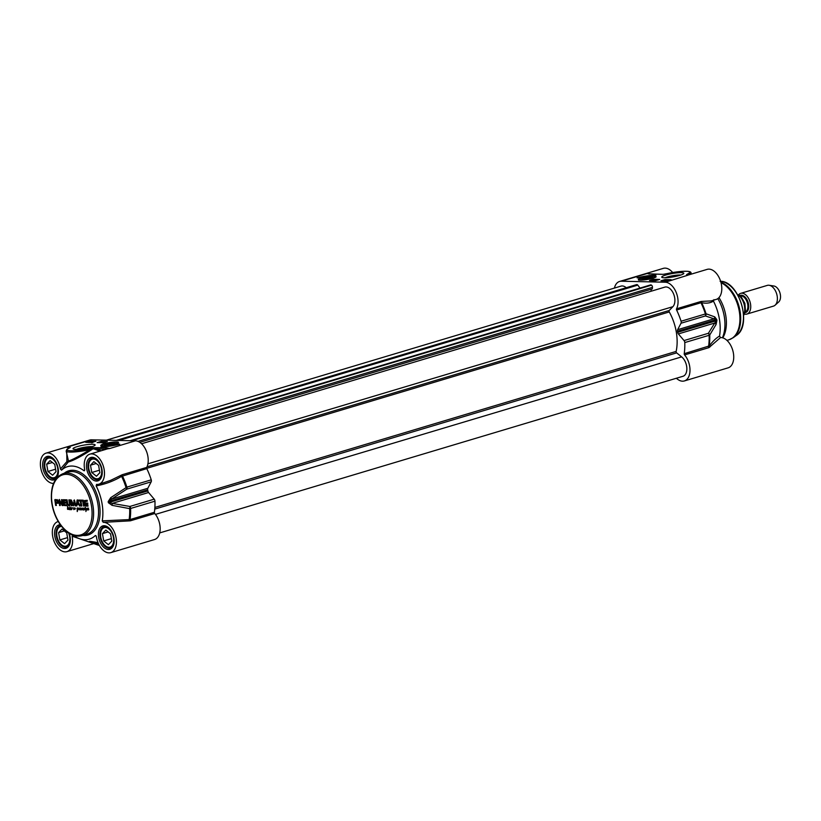 <?xml version="1.0" encoding="UTF-8"?>
<svg xmlns="http://www.w3.org/2000/svg" width="821" height="821" viewBox="0 0 821 821"><rect width="100%" height="100%" fill="white"/><g stroke="black" fill="none" stroke-linecap="round" stroke-linejoin="round"><path stroke-width="1.23" d="M87.354 505.192L86.338 503.027L87.744 503.057L87.785 506.177L85.62 505.982L84.604 504.515L84.45 500.584L87.18 500.287L87.334 501.169L84.932 501.754L85.825 505.12L87.683 505.089L86.687 503.027M87.313 501.067L84.932 501.754M84.142 501.734L84.779 500.492M84.183 502.452L84.471 501.631M84.419 503.837L84.512 502.349M84.604 504.515L84.748 503.745M85.22 505.654L84.932 504.412M88.124 506.013L86.513 506.044M82.408 501.056L80.93 501.026L81.813 506.044L81.094 506.023L80.222 501.015L78.754 500.974L78.6 500.092L82.254 500.174L82.408 501.056M74.444 501.149L73.654 505.921L71.211 501.046L71.991 505.818L71.283 505.798L70.524 499.948L71.355 500.081L73.449 504.802L74.342 499.927L75.994 505.91L75.275 505.89L74.403 501.118M70.38 500.605L70.719 499.866M73.808 500.666L74.342 499.927M58.414 501.929L58.312 503.129L56.013 503.365L56.372 505.459L55.664 505.438L54.802 499.773L57.357 499.65L58.414 501.929M58.312 503.129L56.013 503.365M64.11 503.078L64.449 504.689L66.717 504.812L66.87 505.695L63.956 505.449L63.402 499.743L65.824 499.804L65.978 500.687L63.74 500.933L63.956 502.185L66.193 502.236L66.347 503.129L64.11 503.078L66.327 503.016M65.957 500.574L63.761 500.718M62.15 504.135L61.483 499.702L62.17 499.712L63.073 504.843L62.304 505.572L59.574 501.046L60.282 505.541L59.584 505.531L59.122 499.579L62.15 504.135M62.211 504.186L61.832 499.712M63.073 504.843L62.93 505.582M59.584 505.531L59.122 499.579M76.158 505.91L77.153 499.989L80.242 506.003L79.493 505.982L78.847 504.484L77.03 504.443L76.897 505.931L76.158 505.91L77.492 499.897M76.979 500.543L77.153 499.989M82.521 500.184L83.239 500.194L84.265 506.095L83.557 506.075L82.521 500.184M67.804 504.022L68.471 504.853L69.539 504.566L68.902 499.866L69.611 499.886L70.349 504.474L69.005 505.808L67.189 504.402L66.327 499.815L67.045 499.825L67.804 504.022M68.851 504.925L69.939 503.961L69.251 499.876M69.641 505.736L67.517 504.31L66.675 499.815M81.915 509.81L79.719 509.8L79.883 508.014L79.935 509.677L80.489 508.189L80.632 509.687L81.279 508.158L81.433 509.502L81.71 508.189L81.987 509.307L82.685 508.158L82.88 509.431L83.763 508.24L83.752 510.108L83.609 508.425L82.757 509.81L82.654 508.486L81.915 509.81M79.945 509.656L80.458 509.502M68.697 509.42L67.486 509.153L67.63 506.424L67.794 509.379L68.646 509.133L68.718 507.737L68.882 509.369M67.794 509.379L68.831 509.266M84.953 509.646L83.978 509.605L84.378 508.127L84.111 509.595L84.686 508.261L84.85 509.718M88.042 509.985L86.893 509.348L87.211 508.24L87.324 509.738L88.422 508.23L87.929 509.574L88.801 509.584L88.206 509.708M87.324 509.738L87.95 509.615M88.268 509.851L88.781 509.697M71.53 509.625L69.539 509.625L70.052 506.947L70.308 509.215L71.273 507.963L70.729 508.917A3.941 2.381 73.3 0 1 70.739 508.907L71.232 509.4L71.519 507.953L72.34 507.768L71.653 509.574M72.012 508.261L72.186 507.727M79.062 508.24L79.463 509.79L79.073 508.548L78.313 509.42L78.334 508.178L78.518 509.256L79.062 508.24M75.183 508.332L74.957 509.348L74.342 508.507L73.798 509.615L73.521 507.881L73.839 509.307L74.311 507.973L74.824 509.164L75.419 508.271M85.476 508.209L86.379 509.646L86.718 508.445L85.887 511.514L86.287 509.81L85.435 508.456L85.405 509.697L85.918 509.574L85.333 509.872L84.85 508.486L85.435 507.255L85.476 508.209M85.507 508.692L84.994 508.661M77.359 508.866L77.338 509.513L78.016 508.661L77.082 508.661L77.451 507.963L78.231 508.548L77.246 511.555L77.153 508.917M82.398 500.954L80.93 501.026M78.754 500.974L78.949 500.102M80.222 501.015L79.083 500.882M81.094 506.023L80.55 500.913M75.275 505.89L74.824 501.2M73.521 504.587L74.136 500.574M71.283 505.798L70.709 500.512M73.1 505.469L71.601 501.015M54.802 499.773L55.315 499.496M55.664 505.438L55.089 500.163M58.64 503.037L58.106 503.314M56.013 500.348L55.859 502.483L57.778 502.401L57.675 500.594L56.013 500.348M55.674 500.451L57.244 500.379M57.449 502.493L57.296 500.389M62.991 499.968L63.504 499.681M62.971 500.574L63.32 499.866M63.781 505.11L63.299 500.471M66.86 505.592L64.633 505.541M59.02 500.266L59.451 499.486M61.955 505.161L60.005 501.097M62.304 505.572L62.293 505.059M77.03 504.443L78.847 504.484M79.493 505.982L79.175 504.392M77.749 501.026L77.071 503.653L78.518 503.694L77.749 501.026L78.518 503.694M83.557 506.075L82.87 500.194M79.791 509.236L80.212 507.912L79.791 509.236M83.095 509.718L83.034 509.153M82.644 508.579L83.013 508.066M68.184 509.266L68.974 509.03M84.265 508.917L84.707 508.025M88.124 509.4L88.535 508.107L87.816 509.656M87.149 509.872L87.539 508.137M70.904 509.03L71.314 507.717L70.904 509.03M69.662 509.472L69.723 508.035L69.6 509.441L70.329 508.712M71.796 509.133L71.838 508.004M78.775 508.63L79.391 508.148M78.313 509.42L78.672 508.702M74.362 508.794L74.639 507.871M73.674 509.482L73.911 508.568M86.205 509.718L86.143 508.907M76.989 508.343L77.779 507.86M77.523 508.199L78.108 508.168M77.338 509.513L78.323 508.671M102.235 520.853L103.241 522.351L129.061 520.904L129.143 519.601L102.235 520.853A37.848 22.885 -106.7 0 0 96.139 485.888C105.242 484.226 113.729 481.044 121.59 476.344L146.785 468.627A1.078 0.657 73.3 0 1 146.713 467.395A15.681 9.483 -106.7 0 0 146.21 450.698A15.681 9.483 -106.7 0 0 135.434 440.815L91.593 439.82A15.681 9.483 -106.7 0 0 89.756 440.056L46.017 453.151A15.681 9.483 73.3 0 1 60.395 469.017L61.544 470.197L68.256 462.007A1.078 0.616 38.8 0 1 66.881 461.566L60.395 469.017M84.717 469.745L83.947 470.71L84.686 469.571A15.681 9.483 73.3 0 1 89.858 454.157A15.681 9.483 73.3 0 1 103.436 466.461A15.681 9.483 73.3 0 1 98.848 484.205A15.681 9.483 73.3 0 1 96.621 484.421L96.478 484.431M96.621 484.421L96.139 485.888M61.544 470.197A37.848 22.885 -106.7 0 1 83.947 470.71L84.563 470.669M53.539 483.436A15.681 9.483 73.3 0 1 41.112 469.704A15.681 9.483 73.3 0 1 46.017 453.151M72.874 535.076L72.125 536.216A15.681 9.483 73.3 0 1 66.963 551.63A15.681 9.483 73.3 0 1 53.375 539.325A15.681 9.483 73.3 0 1 57.963 521.581A15.681 9.483 73.3 0 1 58.25 521.509L57.963 521.581M73.254 535.354A37.848 22.885 -106.7 0 0 79.688 538.792A37.848 22.885 -106.7 0 0 95.267 535.59L96.129 535.949M103.241 522.351A15.681 9.483 73.3 0 1 115.699 536.051A15.681 9.483 73.3 0 1 110.794 552.636A15.681 9.483 73.3 0 1 96.416 536.77L95.698 535.518M106.042 526.702A10.817 6.537 -106.7 0 0 105.776 526.692A10.817 6.537 -106.7 0 0 104.513 526.856A10.817 6.537 -106.7 0 0 100.839 531.895A10.817 6.537 -106.7 0 0 100.798 532.131M104.719 545.206A10.817 6.537 -106.7 0 0 104.883 545.38A10.817 6.537 -106.7 0 0 110.722 547.576A10.817 6.537 -106.7 0 0 112.077 546.868M105.396 527.472A10.17 6.147 73.3 0 1 113.678 540.752A10.17 6.147 73.3 0 1 104.554 545.041A10.17 6.147 73.3 0 1 100.757 532.357A10.17 6.147 73.3 0 1 105.396 527.472M102.44 533.629L105.847 530.068L110.537 533.814L111.81 541.101L108.393 544.662L103.713 540.916L102.44 533.629L108.156 531.916M103.713 540.916L111.369 538.627M50.266 457.266A10.817 6.537 -106.7 0 0 49.999 457.246A10.817 6.537 -106.7 0 0 48.737 457.42A10.817 6.537 -106.7 0 0 45.063 462.459A10.817 6.537 -106.7 0 0 45.022 462.695M48.932 475.77A10.817 6.537 -106.7 0 0 49.106 475.944A10.817 6.537 -106.7 0 0 54.935 478.14A10.817 6.537 -106.7 0 0 56.3 477.432M49.619 458.026A10.17 6.147 73.3 0 1 57.901 471.305A10.17 6.147 73.3 0 1 48.767 475.605A10.17 6.147 73.3 0 1 44.97 462.921A10.17 6.147 73.3 0 1 49.619 458.026M46.664 464.183L50.071 460.632L54.75 464.368L56.023 471.665L52.616 475.226L47.936 471.48L46.664 464.183L52.38 462.48M47.936 471.48L55.592 469.191M60.682 525.851L61.072 525.738A10.817 6.537 -106.7 0 0 60.682 525.851A10.817 6.537 -106.7 0 0 57.008 530.889A10.817 6.537 -106.7 0 0 56.967 531.125M60.877 544.2A10.817 6.537 -106.7 0 0 61.041 544.385A10.817 6.537 -106.7 0 0 66.881 546.57A10.817 6.537 -106.7 0 0 68.246 545.862M68.615 533.014A10.17 6.147 73.3 0 1 68.42 544.436A10.17 6.147 73.3 0 1 60.713 544.036A10.17 6.147 73.3 0 1 56.916 531.361A10.17 6.147 73.3 0 1 61.554 526.466A10.17 6.147 73.3 0 1 61.637 526.466M58.599 532.624L62.016 529.063L66.696 532.808L67.969 540.095L64.561 543.656L59.871 539.91L58.599 532.624L64.325 530.91M59.871 539.91L67.538 537.622M94.097 458.272A10.817 6.537 -106.7 0 0 93.84 458.251A10.817 6.537 -106.7 0 0 92.578 458.426A10.817 6.537 -106.7 0 0 88.904 463.465A10.817 6.537 -106.7 0 0 88.853 463.701M92.773 476.775A10.817 6.537 -106.7 0 0 92.937 476.95A10.817 6.537 -106.7 0 0 98.777 479.146A10.817 6.537 -106.7 0 0 100.141 478.438M93.45 459.031A10.17 6.147 73.3 0 1 101.732 472.311A10.17 6.147 73.3 0 1 92.609 476.611A10.17 6.147 73.3 0 1 88.812 463.927A10.17 6.147 73.3 0 1 93.45 459.031M90.495 465.189L93.902 461.638L98.592 465.374L99.864 472.67L96.457 476.231L91.767 472.486L90.495 465.189L96.211 463.485M91.767 472.486L99.433 470.197M72.125 536.216L79.083 538.566M66.152 451.037L68.502 461.053A1.078 1.047 -113.4 0 1 68.256 462.007C73.326 460.653 81.587 456.25 93.05 448.789L90.136 449.59L89.602 448.43A17.303 2.658 170.1 0 1 72.628 450.77A17.303 2.658 170.1 0 1 67.486 449.036A1.078 1.037 50 0 0 66.973 449.261A1.078 1.037 50 0 1 66.973 449.261L66.152 451.037A18.39 2.822 -9.9 0 0 90.136 449.58C79.853 455.85 72.638 459.668 68.502 461.053L66.881 461.566L66.747 449.456M99.474 451.273A50.533 30.551 73.3 0 0 93.05 448.789A1.078 0.811 103.7 0 0 93.327 448.348L92.363 447.845L89.602 448.43M69.836 447.619A1.078 0.862 68.3 0 1 70.042 447.496L70.042 447.496A1.078 0.862 68.3 0 1 70.257 447.445L66.84 447.229L69.559 447.671A1.078 0.729 -91.7 0 1 70.021 447.168M100.983 450.832A51.487 31.126 -106.7 0 0 97.206 448.974L93.327 448.348A1.078 0.78 -90.6 0 1 93.881 447.671L92.363 447.845M105.406 449.498A16.759 10.139 -106.7 0 1 105.714 449.169L109.85 448.482L106.361 447.866A1.078 0.842 -88.7 0 0 105.714 449.169L97.206 448.974A1.078 0.842 -88.7 0 1 97.843 447.671L93.881 447.671M91.593 439.82L66.84 447.229L68.913 448.122M146.713 467.395L122.36 474.682L121.087 475.256L121.59 476.344A50.584 30.582 73.3 0 1 125.982 487.407L126.834 489.121A2.165 1.303 -106.7 0 0 126.886 487.13L110.712 497.67L111.502 499.147L126.834 489.121L151.187 481.824A2.165 1.303 -106.7 0 0 151.238 479.844A50.83 30.736 -106.7 0 0 146.785 468.627M121.087 475.256L110.773 480.295L103.056 482.943M129.061 520.904L130.406 520.801A1.078 0.657 73.3 0 1 130.046 519.57L129.143 519.601A50.584 30.582 73.3 0 0 129.687 508.64A2.165 0.688 -1.9 0 0 130.611 508.466A2.165 1.303 -106.7 0 0 129.862 506.465A2.165 0.595 99.2 0 1 129.687 508.64L112.046 505.336A2.165 0.534 100.7 0 0 112.241 503.396L109.275 502.493A41.101 24.846 -106.7 0 0 109.09 501.385L111.502 499.147L147.831 488.279L151.187 481.824M98.079 542.773L94.682 542.055A2.165 0.595 102.4 0 1 94.548 542.076A2.165 0.595 102.4 0 1 94.436 542.004M94.682 542.055L90.084 541.347A40.855 24.702 73.3 0 1 89.386 541.337L98.623 545.247A2.165 1.837 108.7 0 1 98.623 545.247L98.623 545.247A2.165 2.165 0 0 0 99.331 545.37M91.367 541.501A2.165 1.858 112.5 0 1 89.776 541.942M99.31 545.329A2.165 1.837 108.7 0 1 98.633 545.247M110.712 497.67L108.167 501.621A40.855 24.702 73.3 0 1 108.362 502.709L112.046 505.336M116.531 441.893A9.031 1.385 -9.9 0 0 106.176 443.248A9.031 1.385 -9.9 0 0 100.809 445.618A9.031 1.385 -9.9 0 0 104.729 445.957A9.031 1.385 -9.9 0 0 118.522 442.529A9.031 1.385 -9.9 0 0 116.531 441.893M92.64 444.264A11.207 1.724 -9.9 0 0 79.432 446.029A11.207 1.724 -9.9 0 0 73.213 448.995A11.207 1.724 -9.9 0 0 84.378 448.523A11.207 1.724 -9.9 0 0 95.041 445.187A11.207 1.724 -9.9 0 0 92.64 444.264M119.763 444.182A15.578 2.391 170.1 0 1 100.942 446.911A12.982 1.991 -9.9 0 0 117.742 444.14L119.763 444.182M91.767 442.478L85.702 442.345L89.828 441.103L95.893 441.246L91.767 442.478M103.23 442.745L97.165 442.601L101.291 441.37L107.366 441.503L103.23 442.745M102.368 442.858L103.785 442.652M102.717 442.622L103.62 442.478L102.738 442.735M101.322 442.693L104.154 442.067L101.517 442.704M100.46 442.683L102.656 442.047L100.706 442.683M101.291 441.37L101.445 442.221M91.162 442.529L92.363 442.334M90.351 442.447L92.506 441.831L91.08 442.468M91.624 441.924L89.366 442.427M87.806 442.406L91.593 441.78M88.165 442.396L90.587 441.996L88.401 442.457M89.828 441.103L89.951 441.821M117.742 444.14L117.834 444.654M106.638 445.177A5.511 0.842 -9.9 0 0 107.407 445.115A5.511 0.842 -9.9 0 0 115.032 443.145A5.511 0.842 -9.9 0 0 109.501 443.124A5.511 0.842 -9.9 0 0 104.298 445.023A5.511 0.842 -9.9 0 0 106.638 445.177M104.811 445.167L105.211 444.623A4.546 0.698 170.1 0 1 109.521 443.268A4.546 0.698 170.1 0 1 114.047 443.073A4.546 0.698 170.1 0 1 112.405 444.038A4.546 0.698 170.1 0 1 107.808 444.91A4.546 0.698 170.1 0 1 105.211 444.623M114.047 443.073L114.601 443.453A5.029 0.77 170.1 0 1 114.612 443.463M111.44 444.038L106.586 444.52L110.907 443.299L112.703 443.381L111.44 444.038M110.907 443.299L111.051 444.11M107.849 443.863L107.972 444.592M107.171 447.907L107.305 448.656M76.415 449.385A9.267 1.416 170.1 0 1 91.48 446.603A9.267 1.416 170.1 0 1 92.157 446.634M110.794 552.636L154.533 539.541A15.681 9.483 -106.7 0 0 160.167 528.929A15.681 9.483 -106.7 0 0 154.769 513.515A1.078 0.657 73.3 0 1 154.399 512.273A50.83 30.736 -106.7 0 0 154.964 501.179A2.165 1.303 -106.7 0 0 154.215 499.168L148.57 492.518A2.165 1.303 73.3 0 1 147.872 490.937A41.101 24.846 -106.7 0 0 147.677 489.839A2.165 1.303 73.3 0 1 147.831 488.279M738.5 294.862A10.817 6.537 73.3 0 1 740.655 293.364A10.817 6.537 73.3 0 1 741.917 293.2A10.817 6.537 73.3 0 1 750.291 302.867A10.817 6.537 73.3 0 1 746.853 314.084A10.817 6.537 73.3 0 1 744.483 314.094M737.689 294.801L739.259 295.037L738.141 295.611M740.655 293.364L767.307 285.39A10.817 6.537 73.3 0 1 768.569 285.226A10.817 6.537 73.3 0 1 769.154 285.277A10.817 6.537 73.3 0 1 776.666 293.877A10.817 6.537 73.3 0 1 775.116 305.186A10.817 6.537 73.3 0 1 773.505 306.11L746.853 314.084M773.464 285.965A8.651 5.234 73.3 0 1 773.936 286.016A8.651 5.234 73.3 0 1 779.95 292.892A8.651 5.234 73.3 0 1 778.708 301.943L775.116 305.186M642.997 279.345A5.511 0.842 -9.9 0 0 649.739 278.411A5.511 0.842 -9.9 0 0 652.592 277.272A5.511 0.842 -9.9 0 0 647.061 277.252A5.511 0.842 -9.9 0 0 641.858 279.15A5.511 0.842 -9.9 0 0 642.997 279.345M652.161 277.59L651.607 277.211A4.546 0.698 170.1 0 1 649.083 278.401A4.546 0.698 170.1 0 1 643.736 279.119A4.546 0.698 170.1 0 1 642.761 278.75A4.546 0.698 170.1 0 1 647.081 277.395A4.546 0.698 170.1 0 1 651.607 277.211M642.371 279.294A5.029 0.77 -9.9 0 0 642.371 279.304L642.761 278.75M640.318 280.146A9.031 1.385 -9.9 0 0 649.924 278.955A9.031 1.385 -9.9 0 0 656.082 276.656A9.031 1.385 -9.9 0 0 646.969 276.718A9.031 1.385 -9.9 0 0 638.369 279.756A9.031 1.385 -9.9 0 0 640.318 280.146M647.697 278.483L644.321 278.401L649.585 277.375L650.078 277.765L647.697 278.483M649.585 277.375L649.678 277.888M646.712 277.693L646.866 278.576M648.385 273.834L662.968 274.368L667.247 273.609A17.303 2.658 170.1 0 1 684.221 271.269A17.303 2.658 170.1 0 1 689.363 273.003L686.582 274.594L688.552 274.83M614.406 288.089A15.681 9.483 73.3 0 1 619.588 281.459A15.681 9.483 73.3 0 1 621.415 281.213L665.256 282.219A15.681 9.483 73.3 0 1 676.042 292.091A15.681 9.483 73.3 0 1 676.545 308.799A1.078 0.657 -106.7 0 0 676.607 310.03A50.83 30.736 73.3 0 1 681.061 321.247A2.165 1.303 73.3 0 1 681.009 323.228L677.653 329.683A2.165 1.303 -106.7 0 0 677.499 331.232A41.101 24.846 73.3 0 1 677.694 332.341A2.165 1.303 -106.7 0 0 678.392 333.921L684.037 340.571A2.165 1.303 73.3 0 1 684.786 342.573A50.83 30.736 73.3 0 1 684.232 353.677A1.078 0.657 -106.7 0 0 684.591 354.918A15.681 9.483 73.3 0 1 689.999 370.333A15.681 9.483 73.3 0 1 684.355 380.944A15.681 9.483 73.3 0 1 676.391 378.245M664.21 277.775A11.207 1.724 -9.9 0 0 675.796 276.369A11.207 1.724 -9.9 0 0 683.729 273.567A11.207 1.724 -9.9 0 0 672.471 273.516A11.207 1.724 -9.9 0 0 661.9 277.375A11.207 1.724 -9.9 0 0 664.21 277.775M637.086 277.847A15.578 2.391 170.1 0 1 655.907 275.117A12.982 1.991 -9.9 0 0 639.107 277.898L637.086 277.847M665.082 279.561L671.147 279.694L667.021 280.936L660.956 280.792L665.082 279.561L665.205 280.259M653.608 279.294L659.684 279.438L655.558 280.669L649.483 280.525L653.608 279.294L653.752 280.105M652.1 280.782L653.27 280.618M653.608 280.628L655.989 280.053L653.803 280.628M656.944 280.248L655.456 280.669M654.768 280.649L656.913 280.084M662.886 281.008L664.733 280.248L666.067 280.279L664.056 280.864M666.693 280.679L665.615 280.895M664.487 281.049L666.775 280.474M665.985 280.956L669.146 280.361M668.099 280.608L668.787 280.443M666.478 280.915L667.76 280.71M687.228 274.84A1.078 0.862 -111.7 0 0 686.582 274.594M687.28 274.881L690.584 273.916A1.078 1.037 -130 0 0 689.363 273.003M665.256 282.219L688.152 275.127M672.666 272.521A15.681 9.483 -106.7 0 0 663.327 268.364L619.588 281.459M711.191 300.907L716.158 299.419A15.681 9.483 -106.7 0 0 720.746 281.675A15.681 9.483 -106.7 0 0 707.158 269.37L689.035 274.799M711.16 300.917L701.914 301.399A1.078 0.924 -78.5 0 0 701.657 302.703C706.368 303.647 710.298 303.113 713.439 301.102L713.921 299.634M713.439 301.102A37.848 22.885 73.3 0 1 719.545 336.066C716.364 337.862 712.915 341.156 709.2 345.959L684.232 353.677M684.355 380.944L728.104 367.849A15.681 9.483 -106.7 0 0 732.999 351.265A15.681 9.483 -106.7 0 0 720.54 337.564L719.545 336.066M717.811 298.618A32.45 19.612 73.3 0 1 722.418 337.759M684.591 354.918L708.944 347.622L720.54 337.564M709.878 347.047A1.078 0.821 37.5 0 1 709.2 345.959A50.584 30.582 -106.7 0 0 709.744 334.999A2.165 1.642 -146.8 0 0 708.4 333.285A2.165 1.303 73.3 0 1 709.139 335.286A2.165 0.688 -1.9 0 0 709.744 334.999L716.056 324.531A2.165 1.652 -150.2 0 0 714.722 323.043L708.4 333.285L684.037 340.571M701.914 301.399L700.898 301.512A1.078 0.657 -106.7 0 0 700.97 302.733L701.657 302.703A50.584 30.582 -106.7 0 1 706.039 313.776L705.413 313.95A2.165 1.303 73.3 0 1 705.372 315.941A2.165 1.878 -73.3 0 0 706.039 313.776L714.722 316.865A2.165 1.899 -69.4 0 1 713.983 318.805L716.086 319.687A41.101 24.846 73.3 0 1 716.281 320.785L714.722 323.043L678.392 333.921M716.056 324.531L716.897 320.549A40.855 24.702 -106.7 0 0 716.702 319.461L714.722 316.865M665.102 277.775A9.267 1.416 170.1 0 1 680.845 275.025M718.96 297.613A30.285 18.308 73.3 0 1 722.767 337.862M159.715 532.911L682.959 376.285A10.817 6.537 -106.7 0 0 686.818 367.798A10.817 6.537 -106.7 0 0 681.646 356.878L676.637 352.876A1.078 0.657 73.3 0 1 676.145 351.419A38.936 23.542 -106.7 0 0 669.259 311.939A1.078 0.657 73.3 0 1 669.238 310.482L672.881 306.685A10.817 6.537 -106.7 0 0 673.589 293.939A10.817 6.537 -106.7 0 0 664.815 287.124L141.571 443.761M651.043 291.25L651.238 289.238M139.796 442.334L652.295 288.92L652.449 287.381A1.734 1.047 -106.7 0 0 651.494 285.154L651.279 285.031A1.734 1.047 -106.7 0 0 650.632 284.908L130.2 440.703M640.031 288.089L637.773 285.123A1.734 1.047 -106.7 0 0 636.686 284.589A1.734 1.047 -106.7 0 0 636.491 284.692M626.207 287.73A10.817 6.537 -106.7 0 0 620.984 286.119L106.402 440.159M66.48 474.333A31.362 18.965 73.3 0 1 91.408 520.524A31.362 18.965 73.3 0 1 57.532 519.744A31.362 18.965 73.3 0 1 66.48 474.333M67.117 473.04A32.45 19.612 -106.7 0 0 63.33 473.543C54.412 477.206 50.481 486.309 51.518 500.861C52.462 509.328 55.192 516.984 59.707 523.829C66.552 533.537 73.962 537.498 81.936 535.703A32.45 19.612 -106.7 0 0 92.239 502.031A32.45 19.612 -106.7 0 0 67.117 473.04M63.33 473.543L68.276 472.054A32.45 19.612 73.3 0 1 72.074 471.552A32.45 19.612 73.3 0 1 97.186 500.543A32.45 19.612 73.3 0 1 86.882 534.225L81.936 535.703M82.818 535.436A33.528 20.268 -106.7 0 0 99.474 504.371A33.528 20.268 -106.7 0 0 72.71 470.259A33.528 20.268 -106.7 0 0 64.212 473.276M60.323 524.711A12.223 7.389 -106.7 0 0 55.089 537.652A12.223 7.389 -106.7 0 0 65.978 548.305A12.223 7.389 -106.7 0 0 69.169 533.373M92.28 457.287A12.223 7.389 -106.7 0 0 88.791 474.979A12.223 7.389 -106.7 0 0 101.989 475.277A12.223 7.389 -106.7 0 0 92.28 457.287M48.439 456.281A12.223 7.389 -106.7 0 0 44.96 473.974A12.223 7.389 -106.7 0 0 58.158 474.271A12.223 7.389 -106.7 0 0 48.439 456.281M104.226 525.717A12.223 7.389 -106.7 0 0 100.737 543.41A12.223 7.389 -106.7 0 0 113.934 543.707A12.223 7.389 -106.7 0 0 104.226 525.717M103.928 526.692L105.026 526.548C109.326 527.287 112.251 531.32 113.811 538.638C113.873 548.038 111.82 546.632 110.322 548.038A11.135 6.732 73.3 0 1 100.675 539.294A11.135 6.732 73.3 0 1 103.928 526.692A11.135 6.732 73.3 0 1 105.232 526.518M48.152 457.256L49.239 457.112C53.55 457.851 56.475 461.884 58.034 469.191C58.096 478.602 56.033 477.196 54.535 478.602A11.135 6.732 73.3 0 1 44.888 469.858A11.135 6.732 73.3 0 1 48.152 457.256A11.135 6.732 73.3 0 1 49.455 457.081M68.861 533.178L69.98 537.632L69.549 543.471L68.615 545.38L66.48 547.032A11.135 6.732 73.3 0 1 56.834 538.289A11.135 6.732 73.3 0 1 60.087 525.686A11.135 6.732 73.3 0 1 60.918 525.532M91.983 458.262L93.081 458.118C97.381 458.857 100.316 462.89 101.866 470.197C101.927 479.608 99.875 478.202 98.376 479.608A11.135 6.732 73.3 0 1 88.73 470.864A11.135 6.732 73.3 0 1 91.983 458.262A11.135 6.732 73.3 0 1 93.286 458.087M67.486 449.036L70.257 447.445M106.361 447.866L97.843 447.671M89.858 454.157L108.013 448.718A15.681 9.483 73.3 0 1 109.85 448.482L135.434 440.815M122.36 474.682A1.078 0.657 -106.7 0 0 122.432 475.913A50.83 30.736 -106.7 0 1 126.886 487.13L151.238 479.844M90.772 541.388A2.165 1.693 -89.9 0 1 90.084 541.347A2.165 1.683 92.5 0 1 89.746 541.398L90.074 541.337M89.386 541.337A2.165 1.683 92.5 0 0 89.746 541.398L98.11 542.845M98.623 543.995L92.373 541.644M154.399 512.273L130.046 519.57A50.83 30.736 -106.7 0 0 130.611 508.466L154.964 501.179M154.215 499.168L129.862 506.465L112.241 503.396L148.57 492.518M108.362 502.709L147.872 490.937M147.677 489.839L108.167 501.621M105.283 445.731A8.005 1.232 -9.9 0 0 117.516 442.693A8.005 1.232 -9.9 0 0 106.135 443.432A8.005 1.232 -9.9 0 0 105.283 445.731M130.406 520.801L154.769 513.515M740.326 295.858A8.549 5.162 73.3 0 1 740.922 295.827A8.549 5.162 73.3 0 1 747.449 303.123A8.549 5.162 73.3 0 1 745.211 312.185M745.068 312.668A8.98 5.429 -106.7 0 0 748.454 303.626A8.98 5.429 -106.7 0 0 741.414 295.232A8.98 5.429 -106.7 0 0 739.937 295.529M738.777 295.416A12.541 7.584 73.3 0 1 743.6 314.782M650.889 278.555A8.005 1.232 -9.9 0 0 653.916 276.287A8.005 1.232 -9.9 0 0 642.627 277.847A8.005 1.232 -9.9 0 0 641.098 279.91A8.005 1.232 -9.9 0 0 650.889 278.555M621.415 281.213L646.999 273.557A15.681 9.483 -106.7 0 1 649.37 274.04M690.594 273.916A18.39 2.822 -9.9 0 0 691.066 273.106L691.241 274.132M708.944 347.622A1.078 0.657 73.3 0 1 708.585 346.39A50.83 30.736 73.3 0 0 709.139 335.286L684.786 342.573M676.607 310.03L700.97 302.733A50.83 30.736 73.3 0 1 705.413 313.95L681.061 321.247M681.009 323.228L705.372 315.941L713.983 318.805L677.653 329.683M716.702 319.461L677.499 331.232M677.694 332.341L716.897 320.549M721.023 282.691A30.285 18.308 73.3 0 1 739.495 312.719A30.285 18.308 73.3 0 1 729.048 339.74L726.944 340.366M720.879 282.137A30.131 18.216 73.3 0 1 739.577 308.696A30.131 18.216 73.3 0 1 733.235 337.677L729.048 339.74M720.633 281.326A28.879 17.457 73.3 0 1 741.65 304.796A28.879 17.457 73.3 0 1 736.324 335.461L733.235 337.677M700.898 301.512L676.545 308.799M155.456 514.387L681.646 356.878M154.759 509.102L676.637 352.876M154.882 507.45L676.145 351.419M146.682 468.36L669.259 311.939M147 466.81L669.238 310.482M147.913 463.824L672.881 306.685M138 441.38L652.449 287.381M131.76 440.733L651.494 285.154M131.165 440.723L651.279 285.031M118.891 440.446L637.773 285.123M105.981 448.122L106.792 447.886M105.437 526.579L104.513 526.856M111.635 547.299L110.722 547.576M49.66 457.143L48.737 457.42M55.859 477.863L54.935 478.14M60.087 525.686L61.185 525.543M67.804 546.293L66.881 546.57M93.491 458.149L92.578 458.426M99.69 478.869L98.777 479.146M93.789 543.594L66.963 551.63M66.963 449.261L69.816 447.732M99.977 483.733L104.062 482.656M79.688 538.792L98.151 545.093M105.139 442.15L105.242 442.786M103.425 442.406L103.538 443.032M92.742 441.883L92.855 442.519M91.767 442.221L91.87 442.847M101.229 446.07C102.286 445.156 98.664 445.567 107.13 443.196C121.836 440.959 117.157 443.022 118.275 443.094M104.134 482.625L98.848 484.205M743.641 315.469L745.447 311.138L744.883 303.349L741.035 296.535L739.259 295.037M773.936 286.016L769.154 285.277M638.789 280.207C639.846 279.294 636.224 279.694 644.69 277.324C659.396 275.097 654.706 277.149 655.835 277.231M652.88 280.392L652.993 281.018M654.891 280.084L655.004 280.71M653.567 280.474L653.68 281.11M665.236 280.659L665.338 281.295M667.257 280.351L667.36 280.977M689.271 274.789L687.156 274.994M648.272 273.804L663.142 274.337L667.196 273.598C683.349 270.673 691.303 270.509 691.066 273.106M720.109 281.295C739.157 280.597 752.621 325.568 736.324 335.461M116.243 440.384L636.686 284.589"/></g></svg>

